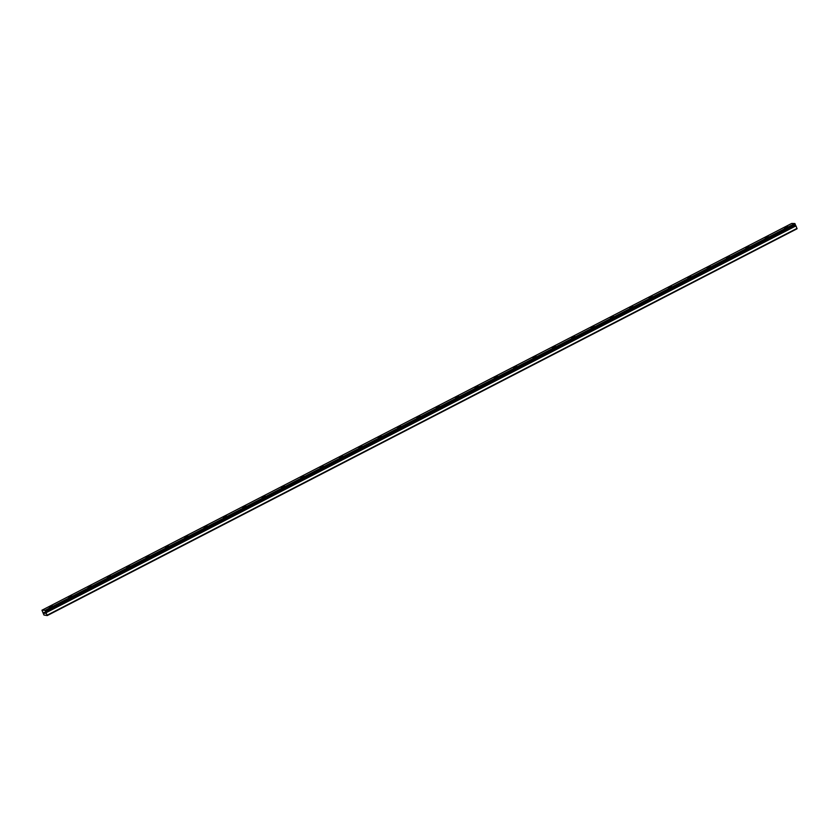 <?xml version="1.0" encoding="UTF-8"?>
<svg xmlns="http://www.w3.org/2000/svg" width="839" height="839" viewBox="0 0 839 839"><rect width="100%" height="100%" fill="white"/><g stroke="black" fill="none" stroke-linecap="round" stroke-linejoin="round"><path stroke-width="1.26" d="M47.299 615.553L797.05 228.774L795.97 225.88L795.477 225.45L45.736 612.229L47.299 615.553L43.932 615.029L41.95 610.226L45.096 610.32L45.736 612.229M49.186 607.226L52.375 605.842M69.459 596.529L71.724 595.858L69.459 596.529M68.525 597.242L71.724 595.858M87.875 587.258L91.073 585.874M107.224 577.274L110.412 575.89M126.574 567.3L129.762 565.906M145.923 557.316L149.111 555.932M165.273 547.332L168.461 545.948M184.622 537.359L187.81 535.964M203.971 527.374L207.16 525.99M223.321 517.39L226.509 516.006M242.67 507.417L245.858 506.022M262.943 496.719L265.208 496.048L262.943 496.719M262.009 497.433L265.208 496.038M281.359 487.449L284.557 486.064M300.708 477.464L303.907 476.08M320.98 466.778L323.246 466.096L320.98 466.778M320.058 467.48L323.246 466.096M339.407 457.507L342.595 456.112M358.756 447.523L361.945 446.138M379.029 436.836L381.294 436.154L379.029 436.836M378.106 437.538L381.294 436.154M397.455 427.554L400.643 426.17M416.805 417.581L419.993 416.186M436.154 407.597L439.342 406.212M455.504 397.623L458.692 396.228M474.843 387.639L478.041 386.244M494.192 377.655L497.38 376.271M513.541 367.671L516.73 366.286M532.891 357.687L536.079 356.302M552.24 347.713L555.428 346.329M571.59 337.729L574.778 336.345M590.939 327.745L594.127 326.361M610.289 317.761L613.477 316.376M629.638 307.787L632.826 306.392M648.977 297.803L652.176 296.419M668.326 287.819L671.525 286.435M687.676 277.845L690.864 276.451M707.025 267.861L710.214 266.466M726.375 257.877L729.563 256.493M745.724 247.904L748.912 246.509M765.997 237.206L768.262 236.535L765.997 237.206M765.074 237.919L768.262 236.525M784.423 227.935L787.611 226.551M795.351 224.831L45.61 611.61L795.351 224.883L794.837 223.552L791.701 223.447L41.95 610.226M44.551 613.33L44.394 612.439M44.11 612.365L44.813 613.403M44.666 612.386L45.128 613.414M794.837 223.552L45.096 610.32M795.068 223.814L45.316 610.593M795.97 225.88L46.218 612.648M797.05 228.365L47.299 615.134M45.631 611.316L795.382 224.537L45.621 611.285M795.592 225.46L45.841 612.229M795.645 225.502L45.893 612.281M795.907 225.796L46.155 612.575M795.351 224.883L45.6 611.652"/></g></svg>
